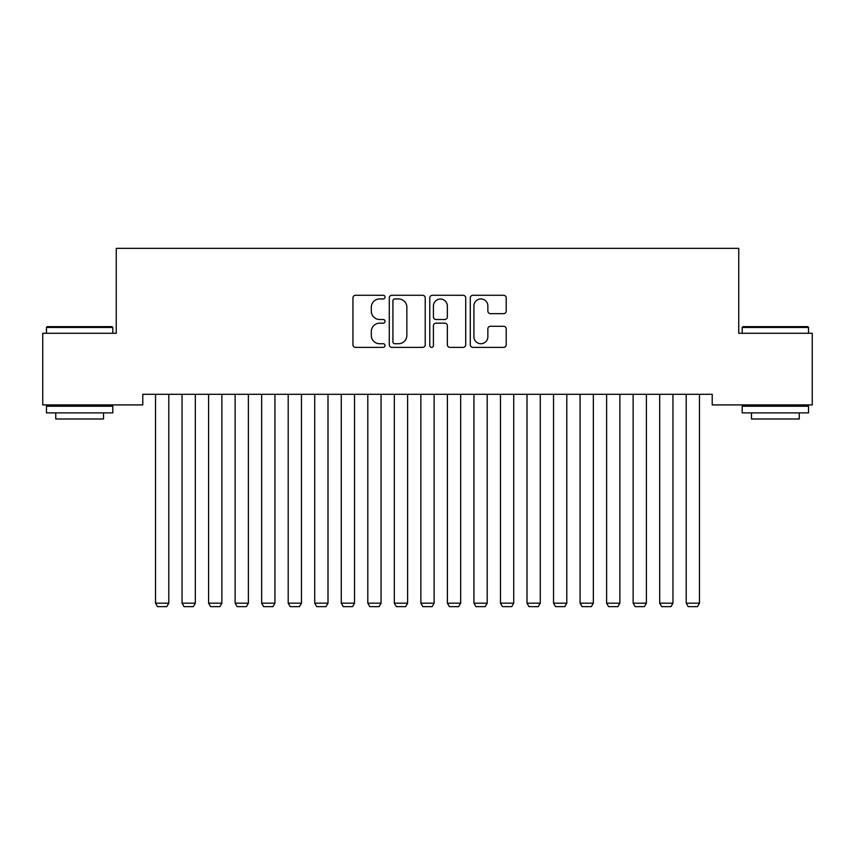 <?xml version="1.0" encoding="UTF-8"?>
<svg xmlns="http://www.w3.org/2000/svg" width="855" height="855" viewBox="0 0 855 855"><rect width="100%" height="100%" fill="white"/><g stroke="black" fill="none" stroke-linecap="round" stroke-linejoin="round"><path stroke-width="1.28" d="M385.049 297.113A1.828 1.828 0 0 0 383.222 295.285L355.552 295.285A2.608 2.608 0 0 0 352.944 297.893L352.944 344.779A2.608 2.608 0 0 0 355.552 347.376L383.222 347.376A1.828 1.828 0 0 0 385.049 345.559A1.828 1.828 0 0 0 383.222 343.731L379.641 343.731A8.336 8.336 0 0 1 371.305 335.395L371.305 331.494A8.336 8.336 0 0 1 379.641 323.158L383.222 323.158A1.828 1.828 0 0 0 385.049 321.33A1.828 1.828 0 0 0 383.222 319.514L379.641 319.514A8.336 8.336 0 0 1 371.305 311.177L371.305 307.276A8.336 8.336 0 0 1 379.641 298.94L383.222 298.94A1.828 1.828 0 0 0 385.049 297.113M503.616 313.657A2.608 2.608 0 0 0 506.224 311.049L506.224 297.893A2.608 2.608 0 0 0 503.616 295.285L472.879 295.285A2.608 2.608 0 0 0 470.282 297.893L470.282 344.779A2.608 2.608 0 0 0 472.879 347.376L503.616 347.376A2.608 2.608 0 0 0 506.224 344.779L506.224 328.886A2.608 2.608 0 0 0 503.616 326.289L490.46 326.289A2.608 2.608 0 0 0 487.863 328.886L487.863 336.763A6.968 6.968 0 0 1 480.895 343.731A6.968 6.968 0 0 1 473.927 336.763L473.927 305.908A6.968 6.968 0 0 1 480.895 298.94A6.968 6.968 0 0 1 487.863 305.908L487.863 311.049A2.608 2.608 0 0 0 490.46 313.657L503.616 313.657M712.215 394.305L142.785 394.305L142.785 404.917L42.75 404.917L42.75 333.279L116.248 333.279L116.248 248.367L738.752 248.367L738.752 333.279L812.25 333.279L812.25 404.917L712.215 404.917L712.215 394.305M425.224 297.893A2.608 2.608 0 0 0 422.616 295.285L391.879 295.285A2.608 2.608 0 0 0 389.282 297.893L389.282 344.779A2.608 2.608 0 0 0 391.879 347.376L422.616 347.376A2.608 2.608 0 0 0 425.224 344.779L425.224 297.893M432.384 295.285L463.121 295.285A2.608 2.608 0 0 1 465.719 297.893L465.719 344.779A2.608 2.608 0 0 1 463.121 347.376L449.965 347.376A2.608 2.608 0 0 1 447.357 344.779L447.357 325.766A2.608 2.608 0 0 0 444.76 323.158L436.029 323.158A2.608 2.608 0 0 0 433.421 325.766L433.421 345.559A1.828 1.828 0 0 1 431.604 347.376A1.828 1.828 0 0 1 429.776 345.559L429.776 297.893A2.608 2.608 0 0 1 432.384 295.285M394.743 298.94A1.828 1.828 0 0 0 392.926 300.757L392.926 341.915A1.828 1.828 0 0 0 394.743 343.731L398.526 343.731A8.336 8.336 0 0 0 406.862 335.395L406.862 307.276A8.336 8.336 0 0 0 398.526 298.94L394.743 298.94M447.357 306.037A6.968 6.968 0 0 0 440.389 299.068A6.968 6.968 0 0 0 433.421 306.037L433.421 316.906A2.608 2.608 0 0 0 436.029 319.514L444.76 319.514A2.608 2.608 0 0 0 447.357 316.906L447.357 306.037M168.788 394.305L168.788 603.181L155.525 603.181L155.525 394.305M168.788 603.181L166.8 606.633L157.512 606.633L155.525 603.181M195.325 394.305L195.325 603.181L182.051 603.181L182.051 394.305M195.325 603.181L193.337 606.633L184.049 606.633L182.051 603.181M221.862 394.305L221.862 603.181L208.588 603.181L208.588 394.305M221.862 603.181L219.863 606.633L210.576 606.633L208.588 603.181M46.469 327.444L47.26 326.642L112.005 326.642L112.796 327.444L46.469 327.444L46.469 333.279M112.796 412.88L46.469 412.88L46.469 406.243L112.796 406.243L112.796 412.88M103.519 412.88L103.519 418.982L55.757 418.982L55.757 412.88M742.204 327.444L742.995 326.642L807.74 326.642L808.531 327.444L742.204 327.444L742.204 333.279M808.531 412.88L742.204 412.88L742.204 406.243L808.531 406.243L808.531 412.88M799.243 412.88L799.243 418.982L751.481 418.982L751.481 412.88M248.388 394.305L248.388 603.181L235.125 603.181L235.125 394.305M248.388 603.181L246.4 606.633L237.113 606.633L235.125 603.181M274.925 394.305L274.925 603.181L261.662 603.181L261.662 394.305M274.925 603.181L272.937 606.633L263.65 606.633L261.662 603.181M301.462 394.305L301.462 603.181L288.199 603.181L288.199 394.305M301.462 603.181L299.474 606.633L290.187 606.633L288.199 603.181M327.999 394.305L327.999 603.181L314.726 603.181L314.726 394.305M327.999 603.181L326.001 606.633L316.713 606.633L314.726 603.181M354.526 394.305L354.526 603.181L341.263 603.181L341.263 394.305M354.526 603.181L352.538 606.633L343.25 606.633L341.263 603.181M381.063 394.305L381.063 603.181L367.8 603.181L367.8 394.305M381.063 603.181L379.075 606.633L369.788 606.633L367.8 603.181M407.6 394.305L407.6 603.181L394.337 603.181L394.337 394.305M407.6 603.181L405.612 606.633L396.325 606.633L394.337 603.181M434.137 394.305L434.137 603.181L420.863 603.181L420.863 394.305M434.137 603.181L432.138 606.633L422.862 606.633L420.863 603.181M460.663 394.305L460.663 603.181L447.4 603.181L447.4 394.305M460.663 603.181L458.675 606.633L449.388 606.633L447.4 603.181M487.2 394.305L487.2 603.181L473.937 603.181L473.937 394.305M487.2 603.181L485.213 606.633L475.925 606.633L473.937 603.181M513.737 394.305L513.737 603.181L500.474 603.181L500.474 394.305M513.737 603.181L511.75 606.633L502.462 606.633L500.474 603.181M540.274 394.305L540.274 603.181L527.001 603.181L527.001 394.305M540.274 603.181L538.287 606.633L528.999 606.633L527.001 603.181M566.801 394.305L566.801 603.181L553.538 603.181L553.538 394.305M566.801 603.181L564.813 606.633L555.526 606.633L553.538 603.181M593.338 394.305L593.338 603.181L580.075 603.181L580.075 394.305M593.338 603.181L591.35 606.633L582.063 606.633L580.075 603.181M619.875 394.305L619.875 603.181L606.612 603.181L606.612 394.305M619.875 603.181L617.887 606.633L608.6 606.633L606.612 603.181M646.412 394.305L646.412 603.181L633.138 603.181L633.138 394.305M646.412 603.181L644.424 606.633L635.137 606.633L633.138 603.181M672.949 394.305L672.949 603.181L659.675 603.181L659.675 394.305M672.949 603.181L670.951 606.633L661.663 606.633L659.675 603.181M699.476 394.305L699.476 603.181L686.212 603.181L686.212 394.305M699.476 603.181L697.488 606.633L688.2 606.633L686.212 603.181M112.796 333.279L112.796 327.444M97.673 406.243L97.673 404.917M61.592 406.243L61.592 404.917M808.531 333.279L808.531 327.444M793.408 406.243L793.408 404.917M757.327 406.243L757.327 404.917"/></g></svg>
